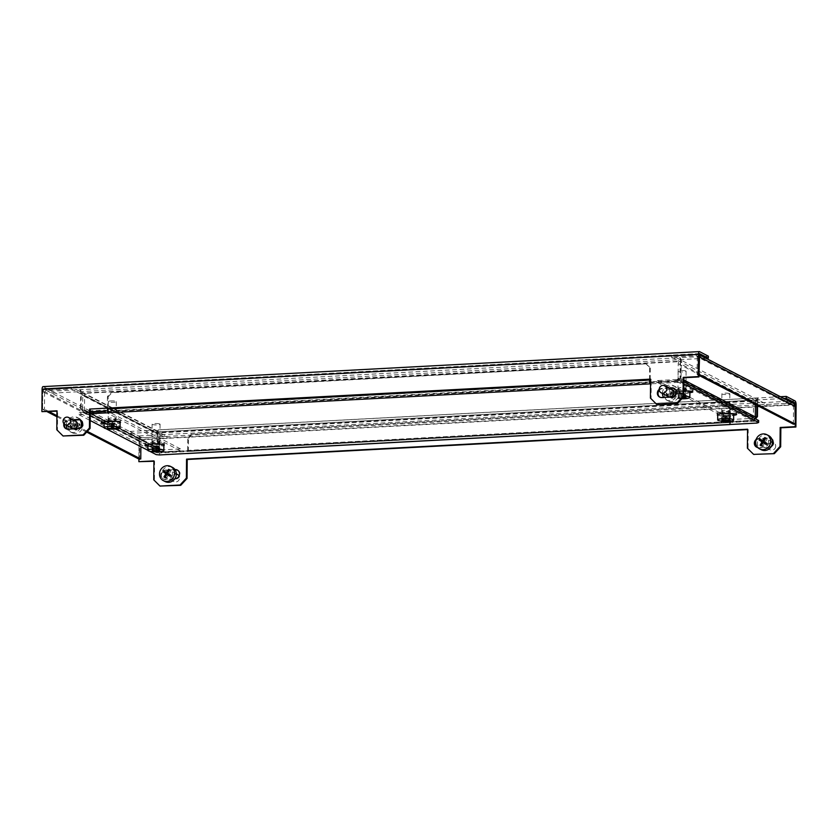 <?xml version="1.0" encoding="UTF-8"?>
<svg xmlns="http://www.w3.org/2000/svg" width="838" height="838" viewBox="0 0 838 838"><rect width="100%" height="100%" fill="white"/><g stroke="black" fill="none" stroke-linecap="round" stroke-linejoin="round"><path stroke-width="0.63" stroke-dasharray="4.19 3.14" d="M51.956 393.148L51.977 391.189L80.207 389.68A3.321 1.079 -93.1 0 1 81.276 393.514L81.139 409.216L80.479 408.881L80.616 393.179L680.529 361.178L680.121 357.679L80.207 389.68L80.197 391.65L51.956 393.148L43.199 388.633L699.426 353.626M43.01 386.622A3.321 1.079 -93.1 0 1 43.22 386.664L51.977 391.189M706.005 358.255L80.197 391.65L80.616 393.179M708.361 356.171L680.121 357.679A3.321 1.079 86.9 0 1 681.189 361.513L81.276 393.514M699.133 354.694L42.748 389.712L43.199 388.633M42.748 389.712L42.56 411.95M73.011 419.754L68.171 420.016A4.651 4.326 -62.7 0 0 63.887 423.693M669.153 387.952L661.8 388.35A4.651 4.326 -62.7 0 0 659.202 389.366M63.667 436.326L57.455 430.114L57.613 411.144L56.953 411.186M657.306 404.649L651.084 398.448L651.252 379.478L650.592 379.509M66.328 428.888A4.651 4.326 -62.7 0 0 68.747 429.517L78.782 428.983A4.651 4.326 -62.7 0 0 80.626 420.11M73.671 420.1L68.831 420.351A4.651 4.326 -62.7 0 0 64.484 424.269M669.813 388.298L662.46 388.685A4.651 4.326 -62.7 0 0 659.276 390.267M659.967 397.212A4.651 4.326 -62.7 0 0 662.376 397.841L672.422 397.306A4.651 4.326 -62.7 0 0 674.255 388.444M677.251 381.332L676.591 380.997L680.393 376.87L681.053 377.215L677.251 381.332L84.868 412.945L81.139 409.216M681.053 377.215L681.189 361.513M80.479 408.881L84.868 412.945M676.591 380.997L84.209 412.6M680.529 361.178L680.393 376.87M651.084 398.448L650.424 398.102M651.252 379.478L650.592 379.143M57.613 411.144L56.963 410.809M57.455 430.114L56.795 429.779M792.675 403.026L138.637 437.918L129.88 433.393L129.89 431.434L138.647 435.949A3.321 1.079 -93.1 0 1 139.716 439.793L139.517 462.031M129.88 433.393L158.11 431.884L158.131 429.925L758.044 397.924A3.321 1.079 86.9 0 0 757.835 397.872A3.321 1.079 86.9 0 0 756.913 400.627L756.882 405.299M780.482 396.72L758.044 397.924L758.023 399.883L783.918 398.5M129.89 431.434L158.131 429.925A3.321 1.079 -93.1 0 0 157.921 429.873A3.321 1.079 -93.1 0 0 157.01 432.628L756.913 400.627M138.637 437.918L139.056 439.447L757.531 406.451M139.045 441.406L140.92 441.312L139.045 441.406L138.888 459.067L139.056 439.447M755.75 440.998A4.651 4.326 117.3 0 1 759.427 438.766L769.462 438.222A4.651 4.326 117.3 0 1 773.673 443.711A4.651 4.326 117.3 0 1 769.389 447.387L759.343 447.921A4.651 4.326 117.3 0 1 756.934 447.293M177.593 470.191A4.651 4.326 117.3 0 1 175.75 479.053L165.715 479.587A4.651 4.326 117.3 0 1 161.504 474.109A4.651 4.326 117.3 0 1 165.788 470.432L175.184 469.929M754.263 454.73L747.391 448.183M747.559 429.59L748.219 429.548L748.051 448.519M160.634 486.396L153.763 479.849M153.92 461.256L154.58 461.225L154.412 480.195M771.704 445.69A4.651 4.326 117.3 0 1 768.729 447.042L758.683 447.576A4.651 4.326 117.3 0 1 757.73 447.523M756.127 439.479A4.651 4.326 117.3 0 1 758.767 438.421L768.813 437.886A4.651 4.326 117.3 0 1 771.767 438.934M174.87 478.728L165.055 479.252A4.651 4.326 117.3 0 1 160.844 473.774A4.651 4.326 117.3 0 1 165.138 470.097L174.953 469.573M758.023 399.883L757.573 400.962L157.67 432.974L158.036 431.863L758.023 399.883M160.603 452.049L156.874 448.33L160.603 452.049L752.985 420.446L755.048 418.204M156.874 448.33L157.01 432.628M757.531 405.634L757.573 400.962M755.426 418.853L753.634 420.791L752.985 420.446M161.263 452.394L753.634 420.791M157.67 432.974L157.534 448.665M747.559 429.213L748.219 429.548M153.92 460.89L154.58 461.225M154.716 442.579A3.656 0.649 -179.5 0 0 152.265 443.166A3.656 0.649 -179.5 0 0 157.125 443.815A3.656 0.649 -179.5 0 0 159.576 443.229A3.656 0.649 -179.5 0 0 154.716 442.579M154.737 440.61A3.656 0.649 -179.5 0 0 152.286 441.207A3.656 0.649 -179.5 0 0 157.146 441.856A3.656 0.649 -179.5 0 0 159.597 441.27A3.656 0.649 -179.5 0 0 154.737 440.61M110.941 419.964A3.656 0.649 -179.5 0 0 108.49 420.561A3.656 0.649 -179.5 0 0 113.35 421.21A3.656 0.649 -179.5 0 0 115.801 420.624A3.656 0.649 -179.5 0 0 110.941 419.964M110.962 418.005A3.656 0.649 -179.5 0 0 108.511 418.591A3.656 0.649 -179.5 0 0 113.36 419.251A3.656 0.649 -179.5 0 0 115.812 418.654A3.656 0.649 -179.5 0 0 110.962 418.005M83.004 392.645A3.321 3.09 -62.7 0 1 84.617 395.431L84.491 409.813A1.33 1.236 -62.7 0 0 85.738 411.06L161.032 449.943A1.33 1.236 117.3 0 1 159.786 448.697L159.911 434.314A3.321 3.09 117.3 0 0 158.298 431.528L83.004 392.645A3.321 3.09 -62.7 0 0 81.506 392.32L71.44 387.125L46.341 388.465A3.321 3.09 -62.7 0 0 43.167 391.901L45.053 391.796L43.167 391.901L138.605 441.186A3.321 3.09 117.3 0 1 141.769 437.75L166.867 436.409L156.8 431.203A3.321 3.09 117.3 0 1 158.298 431.528M161.032 449.943L180.484 448.906L180.463 450.865L161.011 451.902A3.321 3.09 117.3 0 1 157.9 448.801L158.026 434.409L82.732 395.526L82.606 409.918A3.321 3.09 -62.7 0 0 85.717 413.019L105.169 411.982L105.19 410.023L85.738 411.06M82.732 395.526A1.33 1.236 -62.7 0 0 81.485 394.289L156.779 433.173L156.8 431.203L81.506 392.32L81.485 394.289L71.419 389.083L46.32 390.424A1.33 1.236 -62.7 0 0 45.053 391.796L140.491 441.081A1.33 1.236 117.3 0 1 141.748 439.709L166.856 438.368L156.779 433.173A1.33 1.236 117.3 0 1 158.026 434.409M166.856 438.368L166.867 436.409M71.419 389.083L71.44 387.125M140.92 441.312L140.878 446.696M47.169 411.709L42.581 409.332L42.738 391.671M42.581 409.332L44.466 409.237L44.613 391.576M86.66 432.094L56.911 416.737M87.32 431.371L56.921 415.669M49.054 411.605L44.466 409.237M180.463 450.865L105.169 411.982M180.484 448.906L105.19 410.023M683.138 390.812A3.656 0.649 -179.5 0 0 685.589 390.225A3.656 0.649 -179.5 0 0 680.728 389.565A3.656 0.649 -179.5 0 0 678.277 390.162A3.656 0.649 -179.5 0 0 683.138 390.812M683.148 388.853A3.656 0.649 -179.5 0 0 685.599 388.256A3.656 0.649 -179.5 0 0 680.749 387.606A3.656 0.649 -179.5 0 0 678.298 388.193A3.656 0.649 -179.5 0 0 683.148 388.853M726.913 413.417A3.656 0.649 -179.5 0 0 729.364 412.83A3.656 0.649 -179.5 0 0 724.503 412.181A3.656 0.649 -179.5 0 0 722.052 412.767A3.656 0.649 -179.5 0 0 726.913 413.417M726.934 411.458A3.656 0.649 -179.5 0 0 729.385 410.871A3.656 0.649 -179.5 0 0 724.524 410.211A3.656 0.649 -179.5 0 0 722.073 410.809A3.656 0.649 -179.5 0 0 726.934 411.458M755.426 402.544A1.33 1.236 117.3 0 1 756.693 401.161L756.714 399.202A3.321 3.09 117.3 0 0 753.54 402.638L753.414 417.031A1.33 1.236 117.3 0 1 752.147 418.403L676.853 379.52A1.33 1.236 -62.7 0 0 678.12 378.148L678.246 363.755A3.321 3.09 -62.7 0 1 681.42 360.319L681.399 362.278A1.33 1.236 -62.7 0 0 680.131 363.661L755.426 402.544L755.405 404.545M676.853 379.52L657.401 380.557L657.39 382.526L676.842 381.479A3.321 3.09 -62.7 0 0 680.006 378.043L680.131 363.661M699.552 356.883L697.677 356.988A1.33 1.236 -62.7 0 0 696.43 355.741L671.332 357.082L766.76 406.367L791.858 405.026A1.33 1.236 117.3 0 1 793.104 406.262L794.99 406.168M671.332 357.082L671.343 355.123L766.78 404.408L791.879 403.068A3.321 3.09 117.3 0 1 793.377 403.382M699.133 355.239A3.321 3.09 -62.7 0 0 696.451 353.783L671.343 355.123M766.76 406.367L766.78 404.408M793.387 424.154L793.544 406.493L697.237 356.758L699.122 356.653M697.237 356.758L697.08 374.418L698.955 375.382M698.965 374.314L697.08 374.418M793.544 406.493L795.43 406.388M754.881 418.571A3.321 3.09 117.3 0 1 752.136 420.372L732.684 421.409L732.695 419.44L752.147 418.403M657.39 382.526L732.684 421.409M657.401 380.557L732.695 419.44M676.633 389.597A4.651 0.828 -179.5 0 0 673.511 390.351A4.651 0.828 -179.5 0 0 679.702 391.178L689.737 390.644A4.651 0.828 -179.5 0 0 692.858 389.9A4.651 0.828 -179.5 0 0 686.678 389.062L676.633 389.597L676.622 391.566A4.651 0.828 -179.5 0 0 673.501 392.31A4.651 0.828 -179.5 0 0 679.681 393.148L689.726 392.613A4.651 0.828 -179.5 0 0 689.884 392.603M720.408 412.212A4.651 0.828 -179.5 0 0 717.286 412.956A4.651 0.828 -179.5 0 0 723.477 413.794L733.512 413.26A4.651 0.828 -179.5 0 0 736.633 412.506A4.651 0.828 -179.5 0 0 730.453 411.678L720.408 412.212L720.397 414.171A4.651 0.828 -179.5 0 0 717.747 414.559M90.211 413.742L79.181 414.831L79.191 412.872L156.235 452.656L156.224 454.625M79.191 412.872L80.825 412.286L80.815 414.244M683.829 383.846L681.598 382.694L678.214 382.369L678.225 380.41L107.526 410.861M90.232 411.783L80.825 412.286M678.225 380.41L681.608 380.735L681.598 382.694M683.85 381.887L681.608 380.735M758.662 420.519L757.028 421.105L757.007 423.064M159.608 454.94L159.629 452.981L757.028 421.105M159.629 452.981L156.235 452.656M161.221 443.784L151.175 444.318A4.651 0.828 0.5 0 1 144.995 443.491A4.651 0.828 0.5 0 1 148.117 442.736L158.152 442.202A4.651 0.828 0.5 0 1 164.342 443.04A4.651 0.828 0.5 0 1 161.221 443.784L161.2 445.753L151.165 446.287A4.651 0.828 0.5 0 1 147.917 446.245M117.446 421.179L107.4 421.713A4.651 0.828 0.5 0 1 101.22 420.886A4.651 0.828 0.5 0 1 104.341 420.131L114.377 419.597A4.651 0.828 0.5 0 1 120.557 420.425A4.651 0.828 0.5 0 1 117.446 421.179L117.425 423.138L107.379 423.682A4.651 0.828 0.5 0 1 104.142 423.64M148.253 444.695L158.131 444.171A4.651 0.828 0.5 0 1 161.661 444.234M163.881 445.345A4.651 0.828 0.5 0 1 161.2 445.753M686.5 391.032L676.622 391.566M717.705 415.271A4.651 0.828 -179.5 0 0 723.456 415.753L733.501 415.219A4.651 0.828 -179.5 0 0 733.659 415.208M730.275 413.647L720.397 414.171M79.181 414.831L90.148 420.498M104.111 427.705L105.871 428.616M147.886 450.31L149.646 451.232M678.214 382.369L650.55 383.846M104.478 422.09L114.356 421.556A4.651 0.828 0.5 0 1 117.886 421.619M120.096 422.74A4.651 0.828 0.5 0 1 117.425 423.138M650.571 381.856L650.602 383.846A3.321 1.079 86.9 0 1 650.55 383.825M729.395 424.541L729.867 421.493L187.681 450.425L187.22 453.463M650.194 379.53L650.298 367.924L645.909 363.86L111.265 392.383L107.463 396.51L108.123 396.845L108.427 412.767M729.804 424.52A3.321 1.079 86.9 0 0 730.516 421.839L730.631 409.405L729.971 409.07L729.867 421.493M187.681 450.425L187.796 437.991L188.445 438.337L188.341 450.76A3.321 1.079 -93.1 0 1 187.628 453.442M188.445 438.337L192.248 434.21L726.892 405.686L730.631 409.405M192.248 434.21L726.892 405.686M191.588 433.864L187.796 437.991M729.971 409.07L726.242 405.341M649.534 379.572L649.639 367.589M107.463 396.51L107.358 408.494M108.123 396.845L111.925 392.718L111.265 392.383M645.909 363.86L111.925 392.718M646.569 364.195L650.298 367.924M159.052 423.777A3.991 0.702 -179.5 0 0 154.663 423.557A3.991 0.702 -179.5 0 0 152.097 424.196A3.991 0.702 -179.5 0 0 153.124 424.677A3.991 0.702 -179.5 0 0 157.513 424.897A3.991 0.702 -179.5 0 0 160.068 424.258A3.991 0.702 -179.5 0 0 159.052 423.777M158.864 444.716A3.991 0.702 -179.5 0 0 154.475 444.486A3.991 0.702 -179.5 0 0 151.919 445.125A3.991 0.702 -179.5 0 0 152.935 445.607A3.991 0.702 -179.5 0 0 157.334 445.826A3.991 0.702 -179.5 0 0 159.89 445.198A3.991 0.702 -179.5 0 0 158.864 444.716M147.928 445.093A7.971 1.414 -179.5 0 0 149.981 446.057A7.971 1.414 -179.5 0 0 158.759 446.507A7.971 1.414 -179.5 0 0 163.881 445.229M152.223 451.619A7.971 1.414 -179.5 0 0 159.461 451.682M156.79 450.823L156.821 447.01L159.409 447.534L152.087 447.408L154.946 446.979L153.354 446.298L159.691 446.57L156.821 447.01M159.367 451.462L159.409 447.534M158.382 451.399L158.413 447.681M155.805 450.98L155.837 447.157M152.945 451.315L152.977 447.586M152.055 451.336L152.087 447.408M154.915 450.75L154.946 446.979M152.338 450.373L152.369 446.445M153.323 450.226L153.354 446.298M155.899 451.001L155.931 446.822M158.77 450.32L158.801 446.392M159.66 450.509L159.691 446.57M775.077 448.267A3.991 3.708 -62.7 0 0 773.767 442.747A3.991 3.708 -62.7 0 0 768.802 444.308A3.991 3.708 -62.7 0 0 770.112 449.828A3.991 3.708 -62.7 0 0 775.077 448.267M768.069 444.653A3.991 3.708 -62.7 0 0 766.77 439.122A3.991 3.708 -62.7 0 0 761.805 440.694A3.991 3.708 -62.7 0 0 763.104 446.214A3.991 3.708 -62.7 0 0 768.069 444.653M768.593 435.582A7.971 7.406 -62.7 0 0 758.673 438.714A7.971 7.406 -62.7 0 0 761.281 449.755M764.497 443.25L762.475 446.528L761.438 445.868L763.397 442.684M761.166 445.847L762.475 446.528M761.051 439.657L764.151 441.458L766.162 438.18L767.21 438.84L765.188 442.118L768.226 444.025L767.524 445.167L766.278 444.37M759.804 438.871L761.124 439.541M764.853 437.499L766.162 438.18M765.901 438.159L767.21 438.84M763.795 441.396L765.188 442.118M766.906 443.354L768.226 444.025M766.215 444.486L767.524 445.167M668.137 396.405A3.991 3.708 117.3 0 1 669.384 389.021A3.991 3.708 117.3 0 1 671.804 389.314M662.439 393.462A7.971 7.406 117.3 0 1 668.787 385.187A7.971 7.406 117.3 0 1 673.626 385.773A7.971 7.406 117.3 0 1 677.387 393.766A7.971 7.406 117.3 0 1 671.144 400.533A7.971 7.406 117.3 0 1 666.315 399.946A7.971 7.406 117.3 0 1 663.57 397.401M664.283 395.463A7.971 7.406 117.3 0 1 670.536 386.088A7.971 7.406 117.3 0 1 675.376 386.685A7.971 7.406 117.3 0 1 679.157 392.069A7.971 7.406 117.3 0 1 672.904 401.444A7.971 7.406 117.3 0 1 668.064 400.857A7.971 7.406 117.3 0 1 664.283 395.463M667.687 394.824A40.025 11.68 -102.8 0 1 667.781 395.463A40.266 9.208 171.3 0 0 671.458 394.677A40.266 11.753 -102.8 0 1 671.95 398.343A40.025 9.155 171.3 0 0 673.186 398.06A40.266 11.753 77.2 0 0 672.694 394.394A40.266 9.208 171.3 0 0 676.214 393.535A40.025 11.68 77.2 0 0 676.109 392.896A40.025 11.68 77.2 0 0 676.015 392.257A40.266 9.208 -8.7 0 1 672.505 393.116A40.266 11.753 77.2 0 0 671.846 389.366A40.025 9.155 -8.7 0 1 670.61 389.649A40.266 11.753 -102.8 0 1 671.259 393.399A40.266 9.208 -8.7 0 1 667.582 394.174A40.025 11.68 -102.8 0 1 667.687 394.824M672.694 394.394L671.301 393.682L674.894 392.854L674.695 391.576L671.102 392.394L670.536 388.685L669.29 388.968L669.866 392.676L666.273 393.504L666.461 394.782L670.065 393.954L670.63 397.673L671.867 397.39L671.301 393.682M676.214 393.535L674.894 392.854M676.015 392.257L674.695 391.576M672.505 393.116L671.102 392.394M671.846 389.366L670.536 388.685M670.61 389.649L669.29 388.968M671.259 393.399L669.866 392.676M667.582 394.174L666.273 393.504M667.781 395.463L666.461 394.782M671.458 394.677L670.065 393.954M671.95 398.343L670.63 397.673M673.186 398.06L671.867 397.39M729.123 393.451A3.991 0.702 -179.5 0 0 724.661 393.148A3.991 0.702 -179.5 0 0 721.885 393.797A3.991 0.702 -179.5 0 0 722.628 394.216A3.991 0.702 -179.5 0 0 727.091 394.509A3.991 0.702 -179.5 0 0 729.856 393.87A3.991 0.702 -179.5 0 0 729.123 393.451M728.934 414.381A3.991 0.702 -179.5 0 0 724.482 414.077A3.991 0.702 -179.5 0 0 721.707 414.726A3.991 0.702 -179.5 0 0 722.44 415.145A3.991 0.702 -179.5 0 0 726.902 415.449A3.991 0.702 -179.5 0 0 729.678 414.8A3.991 0.702 -179.5 0 0 728.934 414.381M717.716 414.695A7.971 1.414 -179.5 0 0 719.193 415.522A7.971 1.414 -179.5 0 0 728.117 416.13A7.971 1.414 -179.5 0 0 733.669 414.831M722.01 421.221A7.971 1.414 -179.5 0 0 729.249 421.284M726.567 420.487L726.598 416.633L728.84 417.198L721.612 416.926L724.744 416.559L722.513 415.983L723.592 415.858L729.741 416.256L726.598 416.633M728.809 421.137L728.84 417.198M727.73 421.022L727.761 417.334M725.488 420.519L725.519 416.758M722.346 420.865L722.377 417.125M721.57 420.854L721.612 416.926M724.713 420.257L724.744 416.559M722.471 419.911L722.513 415.983M723.561 419.786L723.592 415.858M725.792 420.603L725.834 416.434M728.934 419.995L728.966 416.057M729.709 420.184L729.741 416.256M684.845 370.731A3.991 0.702 -179.5 0 0 680.529 370.564A3.991 0.702 -179.5 0 0 678.11 371.192A3.991 0.702 -179.5 0 0 679.346 371.716A3.991 0.702 -179.5 0 0 683.661 371.883A3.991 0.702 -179.5 0 0 686.081 371.255A3.991 0.702 -179.5 0 0 684.845 370.731M684.667 391.671A3.991 0.702 -179.5 0 0 680.351 391.493A3.991 0.702 -179.5 0 0 677.932 392.121A3.991 0.702 -179.5 0 0 679.168 392.645A3.991 0.702 -179.5 0 0 683.483 392.813A3.991 0.702 -179.5 0 0 685.903 392.184A3.991 0.702 -179.5 0 0 684.667 391.671M683.766 390.791A7.971 1.414 -179.5 0 0 673.941 392.079A7.971 1.414 -179.5 0 0 676.413 393.127A7.971 1.414 -179.5 0 0 685.044 393.483A7.971 1.414 -179.5 0 0 689.894 392.226M683.724 396.028A7.971 1.414 -179.5 0 0 676.098 396.364A7.971 1.414 -179.5 0 0 673.899 397.317A7.971 1.414 -179.5 0 0 676.36 398.364A7.971 1.414 -179.5 0 0 678.235 398.616A7.971 1.414 -179.5 0 0 685.474 398.679M682.184 398.375A40.266 28.722 -100.1 0 1 681.881 398.322A40.266 27.308 100.1 0 1 679.23 398.553A40.025 28.544 -100.1 0 1 678.267 398.385A40.266 27.308 -79.9 0 0 680.927 398.155A40.266 28.722 -100.1 0 1 678.131 397.422A40.025 27.141 -79.9 0 0 678.591 397.338A40.025 27.141 -79.9 0 0 679.052 397.254A40.266 28.722 79.9 0 0 681.839 397.998A40.266 27.308 -79.9 0 0 682.708 397.799M682.802 397.778L682.834 393.986L685.631 394.489L679.262 394.625L680.959 393.986L678.172 393.483L684.541 393.347L682.834 393.986M685.589 398.417L685.631 394.489M684.677 398.375L684.709 394.646M681.881 398.322L681.923 394.153M679.23 398.553L679.262 394.625M678.267 398.385L678.298 394.457M680.927 398.155L680.959 393.986M678.131 397.422L678.172 393.483M679.052 397.254L679.084 393.326M681.839 397.998L681.881 393.818M684.499 397.275L684.541 393.347M685.463 397.442L685.494 393.514M112.575 400.92A3.991 0.702 -179.5 0 0 108.322 401.591A3.991 0.702 -179.5 0 0 112.041 402.324A3.991 0.702 -179.5 0 0 116.293 401.653A3.991 0.702 -179.5 0 0 112.575 400.92M112.397 421.849A3.991 0.702 -179.5 0 0 108.144 422.52A3.991 0.702 -179.5 0 0 111.863 423.253A3.991 0.702 -179.5 0 0 116.115 422.582A3.991 0.702 -179.5 0 0 112.397 421.849M104.153 422.478A7.971 1.414 -179.5 0 0 111.601 423.955A7.971 1.414 -179.5 0 0 120.106 422.624M108.448 429.014A7.971 1.414 -179.5 0 0 111.548 429.192A7.971 1.414 -179.5 0 0 115.686 429.077M112.795 427.527L112.816 424.279L116.66 424.353L112.732 424.51L112.47 425.191L111.15 425.17L111.402 424.489L107.557 424.405L111.496 424.248L111.747 423.578L113.078 423.599L112.816 424.279M116.629 428.291L116.66 424.353M116.545 428.291L116.576 424.594M112.701 427.527L112.732 424.51M112.449 427.527L112.47 425.191M111.108 429.098L111.15 425.17M111.37 428.428L111.402 424.489M107.526 428.344L107.557 424.405M107.61 428.103L107.641 424.175M111.454 428.428L111.496 424.248M111.716 427.506L111.747 423.578M113.036 427.527L113.078 423.599M71.995 428.208A3.991 3.708 117.3 0 1 73.231 420.833A3.991 3.708 117.3 0 1 75.65 421.126M80.563 427.747A7.971 7.406 117.3 0 1 75.001 432.345A7.971 7.406 117.3 0 1 70.162 431.748A7.971 7.406 117.3 0 1 67.396 429.15M66.296 425.264A7.971 7.406 117.3 0 1 72.644 416.989A7.971 7.406 117.3 0 1 77.484 417.575A7.971 7.406 117.3 0 1 80.102 419.943M68.14 427.265A7.971 7.406 117.3 0 1 74.393 417.9A7.971 7.406 117.3 0 1 79.233 418.487A7.971 7.406 117.3 0 1 83.014 423.871A7.971 7.406 117.3 0 1 76.761 433.246A7.971 7.406 117.3 0 1 71.921 432.659A7.971 7.406 117.3 0 1 68.14 427.265M71.544 426.626A40.025 11.68 -102.8 0 1 71.639 427.265A40.266 9.208 171.3 0 0 75.315 426.49A40.266 11.753 -102.8 0 1 75.797 430.156A40.025 9.155 171.3 0 0 77.044 429.873A40.266 11.753 77.2 0 0 76.551 426.207A40.266 9.208 171.3 0 0 80.071 425.337A40.025 11.68 77.2 0 0 79.966 424.698A40.025 11.68 77.2 0 0 79.872 424.059A40.266 9.208 -8.7 0 1 76.352 424.918A40.266 11.753 77.2 0 0 75.703 421.168A40.025 9.155 -8.7 0 1 74.467 421.451A40.266 11.753 -102.8 0 1 75.116 425.201A40.266 9.208 -8.7 0 1 71.44 425.987A40.025 11.68 -102.8 0 1 71.544 426.626M76.551 426.207L75.158 425.484L78.751 424.656L78.552 423.379L74.959 424.206L74.393 420.487L73.147 420.77L73.723 424.489L70.13 425.306L70.319 426.584L73.922 425.767L74.488 429.475L75.724 429.192L75.158 425.484M80.071 425.337L78.751 424.656M79.872 424.059L78.552 423.379M76.352 424.918L74.959 424.206M75.703 421.168L74.393 420.487M74.467 421.451L73.147 420.77M75.116 425.201L73.723 424.489M71.44 425.987L70.13 425.306M71.639 427.265L70.319 426.584M75.315 426.49L73.922 425.767M75.797 430.156L74.488 429.475M77.044 429.873L75.724 429.192M177.625 474.549A3.991 3.708 -62.7 0 0 172.659 476.11A3.991 3.708 -62.7 0 0 173.969 481.63A3.991 3.708 -62.7 0 0 179.06 475.932M171.926 476.455A3.991 3.708 -62.7 0 0 170.627 470.935A3.991 3.708 -62.7 0 0 165.662 472.496A3.991 3.708 -62.7 0 0 166.961 478.016A3.991 3.708 -62.7 0 0 171.926 476.455M172.45 467.384A7.971 7.406 -62.7 0 0 162.53 470.516A7.971 7.406 -62.7 0 0 165.128 481.557M168.354 475.052L166.333 478.33L165.296 477.681L167.254 474.486M165.023 477.66L166.333 478.33M164.908 471.459L168.009 473.261L170.02 469.982L171.067 470.642L169.046 473.92L172.083 475.837L171.381 476.969L170.135 476.173M163.661 470.673L164.981 471.354M168.71 469.301L170.02 469.982M169.758 469.961L171.067 470.642M167.652 473.198L169.046 473.92M170.763 475.156L172.083 475.837M170.072 476.288L171.381 476.969M43.22 386.664L699.604 351.646M662.46 388.685L661.8 388.35M662.376 397.841L661.727 397.505M672.422 397.306L671.762 396.971M78.782 428.983L78.133 428.637M68.747 429.517L68.088 429.171M68.831 420.351L68.171 420.016M795.032 400.931L138.647 435.949M796.1 404.775L139.716 439.793M758.966 406.378L794.539 404.482M175.09 478.718L175.75 479.053M165.138 470.097L165.788 470.432M165.055 479.252L165.715 479.587M758.683 447.576L759.343 447.921M758.767 438.421L759.427 438.766M768.729 447.042L769.389 447.387M768.813 437.886L769.462 438.222M159.786 448.697L84.491 409.813M84.617 395.431L159.911 434.314M157.9 448.801L82.606 409.918M141.748 439.709L46.32 390.424M141.769 437.75L46.341 388.465M161.011 451.902L85.717 413.019M678.12 378.148L753.414 417.031M753.54 402.638L678.246 363.755M680.006 378.043L683.86 380.033M696.43 355.741L791.858 405.026M696.451 353.783L791.879 403.068M676.842 381.479L752.136 420.372M188.341 450.76L730.516 421.839M108.008 409.279L650.194 380.347M723.477 413.794L723.456 415.753M730.453 411.678L730.432 413.637M733.501 414.548L733.501 415.219M679.702 391.178L679.681 393.148M686.678 389.062L686.657 391.032M689.726 391.933L689.726 392.613M158.152 442.202L158.131 444.171M151.175 444.318L151.165 446.287M148.117 442.736L148.096 444.706M114.377 419.597L114.356 421.556M107.4 421.713L107.379 423.682M104.341 420.131L104.321 422.09M699.5 353.594L43.115 388.612M660.281 397.401L659.632 397.055M674.6 388.591L673.941 388.256M80.961 420.267L80.301 419.922M66.652 429.066L65.993 428.731M757.835 397.872L157.921 429.873M757.94 399.862L158.036 431.863M177.268 470.003L177.928 470.338M162.96 478.802L163.62 479.147M756.588 447.136L757.248 447.471M770.908 438.337L771.557 438.672M152.286 441.207L152.265 443.166M108.511 418.591L108.49 420.561M157.387 433.298L82.093 394.415M84.219 412.705L159.513 451.588M85.13 410.934L160.435 449.817M115.812 418.654L115.801 420.624M159.597 441.27L159.576 443.229M685.599 388.256L685.589 390.225M729.385 410.871L729.364 412.83M699.133 354.715L697.949 354.097M792.465 405.152L697.027 355.867M722.073 410.809L722.052 412.767M678.298 388.193L678.277 390.162M729.5 422.593L187.314 451.525M717.286 412.956L717.276 414.925M736.633 412.506L736.623 414.464M673.511 390.351L673.501 392.31M692.858 389.9L692.837 391.859M164.342 443.04L164.321 444.999M144.995 443.491L144.974 445.449M120.557 420.425L120.546 422.394M101.22 420.886L101.199 422.844M152.097 424.196L151.919 445.125M160.068 424.258L159.89 445.198M773.767 442.747L773.16 442.422M772.468 442.066L766.77 439.122M770.112 449.828L763.104 446.214M666.315 399.946L668.064 400.857M673.626 385.773L675.376 386.685M721.885 393.797L721.707 414.726M729.856 393.87L729.678 414.8M678.11 371.192L677.932 392.121M673.941 392.079L673.899 397.317M678.235 398.616A40.276 40.276 0 0 0 681.776 398.804M686.081 371.255L685.903 392.184M108.322 401.591L108.144 422.52M116.293 401.653L116.115 422.582M70.162 431.748L71.921 432.659M77.484 417.575L79.233 418.487M176.326 473.879L170.627 470.935M173.969 481.63L166.961 478.016"/><path stroke-width="1.26" d="M650.592 379.509L89.593 409.07L650.592 379.143L650.424 398.102L656.646 404.314L676.727 403.246L683.064 396.364L683.714 396.709L677.387 403.581L676.727 403.246M656.646 404.314L677.387 403.581M699.426 353.626L708.34 358.13L708.361 356.171L699.604 351.646A3.321 1.079 86.9 0 0 699.395 351.604A3.321 1.079 86.9 0 0 698.483 354.359L698.284 376.597L683.221 377.393L683.064 396.364M708.34 358.13L706.005 358.255M699.583 353.615L698.944 376.932L698.284 376.597M56.953 411.186L41.9 411.615L42.099 389.377A3.321 1.079 -93.1 0 1 43.01 386.622L699.395 351.604M63.887 423.693A4.651 4.326 -62.7 0 0 68.088 429.171L78.133 428.637A4.651 4.326 -62.7 0 0 80.301 419.922A4.651 4.326 -62.7 0 0 78.206 419.482L73.011 419.754M659.202 389.366A4.651 4.326 -62.7 0 0 661.727 397.505L671.762 396.971A4.651 4.326 -62.7 0 0 673.941 388.256A4.651 4.326 -62.7 0 0 671.846 387.816L669.153 387.952M41.9 411.615L56.963 410.809L56.795 429.779L63.018 435.98L83.098 434.912L89.425 428.04L90.085 428.375L83.748 435.247L83.098 434.912M89.593 409.07L89.425 428.04M90.253 409.405L90.085 428.375M63.018 435.98L83.748 435.247M698.944 376.932L683.881 377.739L683.714 396.709M80.626 420.11A4.651 4.326 -62.7 0 0 78.866 419.817L73.671 420.1M64.484 424.269A4.651 4.326 -62.7 0 0 66.328 428.888M659.276 390.267A4.651 4.326 -62.7 0 0 659.967 397.212M674.255 388.444A4.651 4.326 -62.7 0 0 672.505 388.151L669.813 388.298M683.881 377.739L683.221 377.393M186.392 478.11L187.042 478.456L180.715 485.328L159.974 486.061L180.055 484.993L186.392 478.11L186.56 459.14L747.559 429.213L747.391 448.183L753.613 454.385L774.343 453.651L753.613 454.385M180.715 485.328L180.055 484.993M794.539 404.482L795.44 404.429L795.021 402.9L786.264 398.375L786.274 396.416L780.482 396.72M795.44 404.429L795.252 426.668L795.901 427.013L796.1 404.775A3.321 1.079 86.9 0 0 795.032 400.931L786.274 396.416M783.918 398.5L786.264 398.375M140.878 446.696L140.774 458.973L138.888 459.067L138.867 461.686L153.92 461.256M756.934 447.293A4.651 4.326 117.3 0 1 755.75 440.998M175.184 469.929L175.833 469.898A4.651 4.326 117.3 0 1 177.593 470.191M187.042 478.456L187.209 459.486L747.559 429.59M773.694 453.316L780.021 446.445L780.681 446.78L780.848 427.809L795.901 427.013M780.681 446.78L774.343 453.651M780.021 446.445L780.188 427.474L795.252 426.668M138.867 461.686L153.92 460.89L153.763 479.849L159.974 486.061M757.73 447.523A4.651 4.326 117.3 0 1 756.127 439.479M771.767 438.934A4.651 4.326 117.3 0 1 771.704 445.69M174.953 469.573L175.173 469.552A4.651 4.326 117.3 0 1 179.384 475.041A4.651 4.326 117.3 0 1 175.09 478.718L174.87 478.728M755.048 418.204L756.777 416.318L757.437 416.664L757.531 405.634M756.882 405.299L756.777 416.318M757.437 416.664L755.426 418.853M186.56 459.14L187.209 459.486M780.188 427.474L780.848 427.809M138.888 459.067L86.66 432.094M56.911 416.737L47.169 411.709M140.774 458.973L87.32 431.371M56.921 415.669L49.054 411.605M755.405 404.545L755.3 416.926A3.321 3.09 117.3 0 1 754.881 418.571M699.133 354.715L793.377 403.382A3.321 3.09 117.3 0 1 794.99 406.168L795.272 424.049L698.965 374.314L699.552 356.883A3.321 3.09 -62.7 0 0 699.133 355.239M795.272 424.049L793.387 424.154L698.955 375.382M107.526 410.861L90.232 411.783M149.646 451.232L156.224 454.625L159.608 454.94L757.007 423.064L758.641 422.478L758.662 420.519L683.85 381.887M161.661 444.234A4.651 0.828 0.5 0 1 164.321 444.999A4.651 0.828 0.5 0 1 163.881 445.345M147.917 446.245A4.651 0.828 0.5 0 1 144.974 445.449A4.651 0.828 0.5 0 1 148.096 444.706L148.253 444.695M689.884 392.603A4.651 0.828 -179.5 0 0 692.837 391.859A4.651 0.828 -179.5 0 0 686.657 391.032L686.5 391.032M717.747 414.559A4.651 0.828 -179.5 0 0 717.276 414.925A4.651 0.828 -179.5 0 0 717.705 415.271M733.659 415.208A4.651 0.828 -179.5 0 0 736.623 414.464A4.651 0.828 -179.5 0 0 730.432 413.637L730.275 413.647M650.55 383.846L90.211 413.742M90.148 420.498L104.111 427.705A7.971 1.414 -179.5 0 0 108.448 429.014A40.276 40.276 0 0 0 115.686 429.077A7.971 1.414 -179.5 0 0 120.044 427.946A7.971 1.414 -179.5 0 0 120.054 427.851A7.971 1.414 -179.5 0 0 112.617 426.374A7.971 1.414 -179.5 0 0 104.122 427.621A7.971 1.414 -179.5 0 0 104.111 427.715L104.153 422.478A7.971 1.414 -179.5 0 1 112.659 421.147A7.971 1.414 -179.5 0 1 120.106 422.624L120.054 427.851M105.871 428.616L147.886 450.31A7.971 1.414 -179.5 0 0 149.929 451.284A7.971 1.414 -179.5 0 0 152.223 451.619A40.276 40.276 0 0 0 159.461 451.682A7.971 1.414 -179.5 0 0 161.2 451.483A7.971 1.414 -179.5 0 0 163.829 450.456A7.971 1.414 -179.5 0 0 161.786 449.493A7.971 1.414 -179.5 0 0 150.515 449.294A7.971 1.414 -179.5 0 0 147.886 450.32L147.928 445.093A7.971 1.414 -179.5 0 1 153.05 443.815A7.971 1.414 -179.5 0 1 161.828 444.266A7.971 1.414 -179.5 0 1 163.881 445.229L163.829 450.456M758.641 422.478L683.829 383.846M117.886 421.619A4.651 0.828 0.5 0 1 120.546 422.394A4.651 0.828 0.5 0 1 120.096 422.74M104.142 423.64A4.651 0.828 0.5 0 1 101.199 422.844A4.651 0.828 0.5 0 1 104.321 422.09L104.478 422.09M108.427 412.767A3.321 1.079 -93.1 0 1 107.358 408.934L107.358 408.494M650.194 379.53L650.571 381.856M649.534 379.572L649.534 380.012A3.321 1.079 86.9 0 0 650.55 383.825M152.83 450.31A40.025 29.225 -78.4 0 0 153.323 450.226A40.266 26.575 81.4 0 0 155.899 451.001A40.266 29.403 -78.4 0 0 158.77 450.32A40.025 26.407 81.4 0 0 159.66 450.509A40.266 29.403 101.6 0 1 156.79 451.179A40.266 26.575 81.4 0 0 159.367 451.462A40.025 29.225 101.6 0 1 158.874 451.546A40.025 29.225 101.6 0 1 158.382 451.619A40.266 26.575 -98.6 0 1 155.805 451.336A40.266 29.403 101.6 0 1 152.935 451.525A40.025 26.407 -98.6 0 1 152.055 451.336A40.266 29.403 -78.4 0 0 154.915 451.148A40.266 26.575 -98.6 0 1 152.338 450.373A40.025 29.225 -78.4 0 0 152.83 450.31M759.521 448.854L761.281 449.755A7.971 7.406 -62.7 0 0 771.201 446.623A7.971 7.406 -62.7 0 0 768.593 435.582L766.843 434.681A7.971 7.406 -62.7 0 0 756.924 437.813A7.971 7.406 -62.7 0 0 759.008 448.56A7.971 7.406 -62.7 0 0 759.521 448.854A7.971 7.406 -62.7 0 0 769.452 445.722A7.971 7.406 -62.7 0 0 767.357 434.974A7.971 7.406 -62.7 0 0 766.843 434.681M765.377 437.824A40.025 1.194 31.6 0 0 765.901 438.159A40.266 14.875 122.3 0 0 763.795 441.396A40.266 1.194 31.6 0 0 766.906 443.354A40.025 14.791 122.3 0 0 766.215 444.486A40.266 1.194 -148.4 0 1 763.104 442.527A40.266 14.875 122.3 0 0 761.166 445.847A40.025 1.194 -148.4 0 1 760.642 445.523A40.025 1.194 -148.4 0 1 760.118 445.188A40.266 14.875 -57.7 0 1 762.056 441.867A40.266 1.194 -148.4 0 1 759.113 440.002A40.025 14.791 -57.7 0 1 759.804 438.871A40.266 1.194 31.6 0 0 762.748 440.736A40.266 14.875 -57.7 0 1 764.853 437.499A40.025 1.194 31.6 0 0 765.377 437.824M763.104 442.527L766.278 444.37M760.118 445.188L761.218 445.764M763.397 442.684L760.422 440.673L761.051 439.657M762.056 441.867L763.449 442.59M759.113 440.002L760.422 440.673M762.748 440.736L763.858 441.301M663.56 393.085A3.991 3.708 117.3 0 1 659.255 388.79A3.991 3.708 117.3 0 1 664.796 385.7A3.991 3.708 117.3 0 1 663.56 393.085M664.796 385.7L671.804 389.314A3.991 3.708 117.3 0 1 670.557 396.699A3.991 3.708 117.3 0 1 668.137 396.405L661.14 392.792M663.57 397.401A7.971 7.406 117.3 0 1 662.439 393.462M733.617 420.068L733.669 414.831A7.971 1.414 -179.5 0 0 732.182 413.993A7.971 1.414 -179.5 0 0 723.267 413.396A7.971 1.414 -179.5 0 0 717.716 414.695L717.674 419.922A7.971 1.414 -179.5 0 0 719.151 420.76A7.971 1.414 -179.5 0 0 722.01 421.221A40.276 40.276 0 0 0 729.249 421.284A7.971 1.414 -179.5 0 0 730.275 421.179A7.971 1.414 -179.5 0 0 733.617 420.068A7.971 1.414 -179.5 0 0 732.14 419.23A7.971 1.414 -179.5 0 0 721.015 418.801A7.971 1.414 -179.5 0 0 717.674 419.922M723.016 419.859A40.025 32.033 -75.6 0 0 723.561 419.786A40.266 23.066 83.3 0 0 725.792 420.603A40.266 32.232 -75.6 0 0 728.934 419.995A40.025 22.919 83.3 0 0 729.709 420.184A40.266 32.232 104.4 0 1 726.567 420.802A40.266 23.066 83.3 0 0 728.809 421.137A40.025 32.033 104.4 0 1 728.264 421.2A40.025 32.033 104.4 0 1 727.719 421.263A40.266 23.066 -96.7 0 1 725.488 420.927A40.266 32.232 104.4 0 1 722.346 421.053A40.025 22.919 -96.7 0 1 721.57 420.854A40.266 32.232 -75.6 0 0 724.713 420.728A40.266 23.066 -96.7 0 1 722.471 419.911A40.025 32.033 -75.6 0 0 723.016 419.859M681.776 398.804A40.276 40.276 0 0 0 685.474 398.679A7.971 1.414 -179.5 0 0 687.642 398.406A7.971 1.414 -179.5 0 0 689.842 397.453L689.894 392.226A7.971 1.414 -179.5 0 0 687.422 391.178A7.971 1.414 -179.5 0 0 683.766 390.791M689.842 397.453A7.971 1.414 -179.5 0 0 687.37 396.405A7.971 1.414 -179.5 0 0 683.724 396.028M682.708 397.799A40.266 27.308 -79.9 0 0 684.499 397.275A40.025 28.544 79.9 0 0 685.463 397.442A40.266 27.308 100.1 0 1 682.802 398.165A40.266 28.722 79.9 0 0 685.589 398.417A40.025 27.141 100.1 0 1 685.138 398.5A40.025 27.141 100.1 0 1 684.677 398.574A40.266 28.722 -100.1 0 1 682.184 398.375M107.568 428.228A40.025 2.566 -88.8 0 0 107.61 428.103A40.266 39.554 20.7 0 0 111.454 428.428A40.266 2.577 -88.8 0 0 111.716 427.506A40.025 39.302 20.7 0 0 113.036 427.527A40.266 2.577 91.2 0 1 112.784 428.459A40.266 39.554 20.7 0 0 116.629 428.291A40.025 2.566 91.2 0 1 116.587 428.407A40.025 2.566 91.2 0 1 116.545 428.522A40.266 39.554 -159.3 0 1 112.69 428.689A40.266 2.577 91.2 0 1 112.439 429.119A40.025 39.302 -159.3 0 1 111.108 429.098A40.266 2.577 -88.8 0 0 111.37 428.658A40.266 39.554 -159.3 0 1 107.526 428.344A40.025 2.566 -88.8 0 0 107.568 428.228M112.784 428.459L112.795 427.527M112.69 428.689L112.701 427.527M112.439 429.119L112.449 427.527M67.407 424.887A3.991 3.708 117.3 0 1 63.112 420.603A3.991 3.708 117.3 0 1 68.653 417.502A3.991 3.708 117.3 0 1 67.407 424.887M68.653 417.502L75.65 421.126A3.991 3.708 117.3 0 1 74.414 428.501A3.991 3.708 117.3 0 1 71.995 428.208L64.987 424.594M67.396 429.15A7.971 7.406 117.3 0 1 66.296 425.264M80.102 419.943A7.971 7.406 117.3 0 1 80.563 427.747M179.06 475.932A3.991 3.708 -62.7 0 0 177.625 474.549L176.326 473.879M163.379 480.656L165.128 481.557A7.971 7.406 -62.7 0 0 175.058 478.435A7.971 7.406 -62.7 0 0 172.45 467.384L170.701 466.483A7.971 7.406 -62.7 0 0 160.77 469.615A7.971 7.406 -62.7 0 0 162.865 480.363A7.971 7.406 -62.7 0 0 163.379 480.656A7.971 7.406 -62.7 0 0 173.309 477.524A7.971 7.406 -62.7 0 0 171.214 466.776A7.971 7.406 -62.7 0 0 170.701 466.483M169.224 469.626A40.025 1.194 31.6 0 0 169.758 469.961A40.266 14.875 122.3 0 0 167.652 473.198A40.266 1.194 31.6 0 0 170.763 475.156A40.025 14.791 122.3 0 0 170.072 476.288A40.266 1.194 -148.4 0 1 166.961 474.329A40.266 14.875 122.3 0 0 165.023 477.66A40.025 1.194 -148.4 0 1 164.499 477.325A40.025 1.194 -148.4 0 1 163.976 477A40.266 14.875 -57.7 0 1 165.914 473.669A40.266 1.194 -148.4 0 1 162.97 471.804A40.025 14.791 -57.7 0 1 163.661 470.673A40.266 1.194 31.6 0 0 166.605 472.538A40.266 14.875 -57.7 0 1 168.71 469.301A40.025 1.194 31.6 0 0 169.224 469.626M166.961 474.329L170.135 476.173M163.976 477L165.076 477.566M167.254 474.486L164.279 472.485L164.908 471.459M165.914 473.669L167.307 474.392M162.97 471.804L164.279 472.485M166.605 472.538L167.705 473.114M42.099 389.377L698.483 354.359M672.505 388.151L671.846 387.816M78.866 419.817L78.206 419.482M795.021 402.9L792.675 403.026M757.531 406.451L758.966 406.378M175.173 469.552L175.833 469.898M683.86 380.033L755.3 416.926M699.552 356.883L794.99 406.168M649.534 380.012L107.358 408.934M733.512 413.658L733.501 414.548M689.737 391.053L689.726 391.933M729.605 424.594L187.429 453.515M773.16 442.422L772.468 442.066"/></g></svg>
